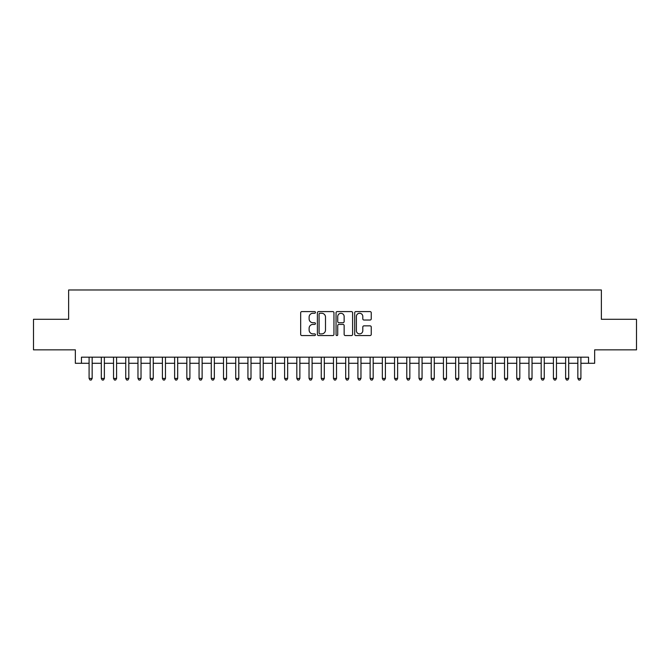 <?xml version="1.0" encoding="UTF-8"?>
<svg xmlns="http://www.w3.org/2000/svg" width="670" height="670" viewBox="0 0 670 670"><rect width="100%" height="100%" fill="white"/><g stroke="black" fill="none" stroke-linecap="round" stroke-linejoin="round"><path stroke-width="1" d="M315.453 312.421A0.838 0.838 0 0 0 314.607 311.584L301.868 311.584A1.198 1.198 0 0 0 300.671 312.781L300.671 334.372A1.198 1.198 0 0 0 301.868 335.57L314.607 335.57A0.838 0.838 0 0 0 315.453 334.732A0.838 0.838 0 0 0 314.607 333.886L312.965 333.886A3.836 3.836 0 0 1 309.121 330.05L309.121 328.25A3.836 3.836 0 0 1 312.965 324.414L314.607 324.414A0.838 0.838 0 0 0 315.453 323.577A0.838 0.838 0 0 0 314.607 322.739L312.965 322.739A3.836 3.836 0 0 1 309.121 318.895L309.121 317.103A3.836 3.836 0 0 1 312.965 313.259L314.607 313.259A0.838 0.838 0 0 0 315.453 312.421M370.049 320.034A1.198 1.198 0 0 0 371.247 318.836L371.247 312.781A1.198 1.198 0 0 0 370.049 311.584L355.896 311.584A1.198 1.198 0 0 0 354.698 312.781L354.698 334.372A1.198 1.198 0 0 0 355.896 335.57L370.049 335.57A1.198 1.198 0 0 0 371.247 334.372L371.247 327.052A1.198 1.198 0 0 0 370.049 325.854L363.994 325.854A1.198 1.198 0 0 0 362.797 327.052L362.797 330.678A3.208 3.208 0 0 1 359.589 333.886A3.208 3.208 0 0 1 356.381 330.678L356.381 316.466A3.208 3.208 0 0 1 359.589 313.259A3.208 3.208 0 0 1 362.797 316.466L362.797 318.836A1.198 1.198 0 0 0 363.994 320.034L370.049 320.034M81.455 363.291L81.455 357.177L588.545 357.177L588.545 363.291L594.65 363.291L594.65 349.849L636.5 349.849L636.5 319.297L601.367 319.297L601.367 289.976L68.633 289.976L68.633 319.297L33.5 319.297L33.5 349.849L75.35 349.849L75.35 363.291L89.093 363.291M333.953 312.781A1.198 1.198 0 0 0 332.747 311.584L318.602 311.584A1.198 1.198 0 0 0 317.396 312.781L317.396 334.372A1.198 1.198 0 0 0 318.602 335.57L332.747 335.57A1.198 1.198 0 0 0 333.953 334.372L333.953 312.781M337.253 311.584L351.398 311.584A1.198 1.198 0 0 1 352.604 312.781L352.604 334.372A1.198 1.198 0 0 1 351.398 335.57L345.343 335.57A1.198 1.198 0 0 1 344.146 334.372L344.146 325.612A1.198 1.198 0 0 0 342.948 324.414L338.928 324.414A1.198 1.198 0 0 0 337.73 325.612L337.73 334.732A0.838 0.838 0 0 1 336.893 335.57A0.838 0.838 0 0 1 336.047 334.732L336.047 312.781A1.198 1.198 0 0 1 337.253 311.584M92.15 363.291L101.312 363.291M104.369 363.291L113.532 363.291M116.588 363.291L125.751 363.291M128.808 363.291L137.97 363.291M141.027 363.291L150.189 363.291M153.246 363.291L162.408 363.291M165.465 363.291L174.627 363.291M177.684 363.291L186.846 363.291M189.903 363.291L199.065 363.291M202.122 363.291L211.285 363.291M214.341 363.291L223.504 363.291M226.56 363.291L235.723 363.291M238.78 363.291L247.942 363.291M250.999 363.291L260.161 363.291M263.218 363.291L272.38 363.291M275.437 363.291L284.599 363.291M287.656 363.291L296.818 363.291M299.867 363.291L309.038 363.291M312.086 363.291L321.257 363.291M324.305 363.291L333.476 363.291M336.524 363.291L345.695 363.291M348.743 363.291L357.914 363.291M360.963 363.291L370.133 363.291M373.182 363.291L382.344 363.291M385.401 363.291L394.563 363.291M397.62 363.291L406.782 363.291M409.839 363.291L419.001 363.291M422.058 363.291L431.22 363.291M434.277 363.291L443.44 363.291M446.496 363.291L455.659 363.291M458.716 363.291L467.878 363.291M470.935 363.291L480.097 363.291M483.154 363.291L492.316 363.291M495.373 363.291L504.535 363.291M507.592 363.291L516.754 363.291M519.811 363.291L528.973 363.291M532.03 363.291L541.193 363.291M544.249 363.291L553.412 363.291M556.469 363.291L565.631 363.291M568.688 363.291L577.85 363.291M580.907 363.291L588.545 363.291M319.917 313.259A0.838 0.838 0 0 0 319.079 314.104L319.079 333.049A0.838 0.838 0 0 0 319.917 333.886L321.659 333.886A3.836 3.836 0 0 0 325.494 330.05L325.494 317.103A3.836 3.836 0 0 0 321.659 313.259L319.917 313.259M344.146 316.533A3.208 3.208 0 0 0 340.938 313.317A3.208 3.208 0 0 0 337.73 316.533L337.73 321.533A1.198 1.198 0 0 0 338.928 322.739L342.948 322.739A1.198 1.198 0 0 0 344.146 321.533L344.146 316.533M92.15 357.177L92.15 378.441L89.093 378.441L89.093 357.177M92.15 378.441L91.237 380.024L90.015 380.024L89.093 378.441M104.369 357.177L104.369 378.441L101.312 378.441L101.312 357.177M104.369 378.441L103.456 380.024L102.234 380.024L101.312 378.441M116.588 357.177L116.588 378.441L113.532 378.441L113.532 357.177M116.588 378.441L115.676 380.024L114.453 380.024L113.532 378.441M128.808 357.177L128.808 378.441L125.751 378.441L125.751 357.177M128.808 378.441L127.895 380.024L126.672 380.024L125.751 378.441M141.027 357.177L141.027 378.441L137.97 378.441L137.97 357.177M141.027 378.441L140.105 380.024L138.891 380.024L137.97 378.441M153.246 357.177L153.246 378.441L150.189 378.441L150.189 357.177M153.246 378.441L152.325 380.024L151.11 380.024L150.189 378.441M165.465 357.177L165.465 378.441L162.408 378.441L162.408 357.177M165.465 378.441L164.544 380.024L163.329 380.024L162.408 378.441M177.684 357.177L177.684 378.441L174.627 378.441L174.627 357.177M177.684 378.441L176.763 380.024L175.54 380.024L174.627 378.441M189.903 357.177L189.903 378.441L186.846 378.441L186.846 357.177M189.903 378.441L188.982 380.024L187.759 380.024L186.846 378.441M202.122 357.177L202.122 378.441L199.065 378.441L199.065 357.177M202.122 378.441L201.201 380.024L199.978 380.024L199.065 378.441M214.341 357.177L214.341 378.441L211.285 378.441L211.285 357.177M214.341 378.441L213.42 380.024L212.197 380.024L211.285 378.441M226.56 357.177L226.56 378.441L223.504 378.441L223.504 357.177M226.56 378.441L225.639 380.024L224.416 380.024L223.504 378.441M238.78 357.177L238.78 378.441L235.723 378.441L235.723 357.177M238.78 378.441L237.858 380.024L236.636 380.024L235.723 378.441M250.999 357.177L250.999 378.441L247.942 378.441L247.942 357.177M250.999 378.441L250.078 380.024L248.855 380.024L247.942 378.441M263.218 357.177L263.218 378.441L260.161 378.441L260.161 357.177M263.218 378.441L262.297 380.024L261.074 380.024L260.161 378.441M275.437 357.177L275.437 378.441L272.38 378.441L272.38 357.177M275.437 378.441L274.516 380.024L273.293 380.024L272.38 378.441M287.656 357.177L287.656 378.441L284.599 378.441L284.599 357.177M287.656 378.441L286.735 380.024L285.512 380.024L284.599 378.441M299.867 357.177L299.867 378.441L296.818 378.441L296.818 357.177M299.867 378.441L298.954 380.024L297.731 380.024L296.818 378.441M312.086 357.177L312.086 378.441L309.038 378.441L309.038 357.177M312.086 378.441L311.173 380.024L309.95 380.024L309.038 378.441M324.305 357.177L324.305 378.441L321.257 378.441L321.257 357.177M324.305 378.441L323.392 380.024L322.17 380.024L321.257 378.441M336.524 357.177L336.524 378.441L333.476 378.441L333.476 357.177M336.524 378.441L335.611 380.024L334.389 380.024L333.476 378.441M348.743 357.177L348.743 378.441L345.695 378.441L345.695 357.177M348.743 378.441L347.831 380.024L346.608 380.024L345.695 378.441M360.963 357.177L360.963 378.441L357.914 378.441L357.914 357.177M360.963 378.441L360.05 380.024L358.827 380.024L357.914 378.441M373.182 357.177L373.182 378.441L370.133 378.441L370.133 357.177M373.182 378.441L372.269 380.024L371.046 380.024L370.133 378.441M385.401 357.177L385.401 378.441L382.344 378.441L382.344 357.177M385.401 378.441L384.488 380.024L383.265 380.024L382.344 378.441M397.62 357.177L397.62 378.441L394.563 378.441L394.563 357.177M397.62 378.441L396.707 380.024L395.484 380.024L394.563 378.441M409.839 357.177L409.839 378.441L406.782 378.441L406.782 357.177M409.839 378.441L408.926 380.024L407.703 380.024L406.782 378.441M422.058 357.177L422.058 378.441L419.001 378.441L419.001 357.177M422.058 378.441L421.145 380.024L419.923 380.024L419.001 378.441M434.277 357.177L434.277 378.441L431.22 378.441L431.22 357.177M434.277 378.441L433.364 380.024L432.142 380.024L431.22 378.441M446.496 357.177L446.496 378.441L443.44 378.441L443.44 357.177M446.496 378.441L445.583 380.024L444.361 380.024L443.44 378.441M458.716 357.177L458.716 378.441L455.659 378.441L455.659 357.177M458.716 378.441L457.803 380.024L456.58 380.024L455.659 378.441M470.935 357.177L470.935 378.441L467.878 378.441L467.878 357.177M470.935 378.441L470.022 380.024L468.799 380.024L467.878 378.441M483.154 357.177L483.154 378.441L480.097 378.441L480.097 357.177M483.154 378.441L482.241 380.024L481.018 380.024L480.097 378.441M495.373 357.177L495.373 378.441L492.316 378.441L492.316 357.177M495.373 378.441L494.46 380.024L493.237 380.024L492.316 378.441M507.592 357.177L507.592 378.441L504.535 378.441L504.535 357.177M507.592 378.441L506.671 380.024L505.456 380.024L504.535 378.441M519.811 357.177L519.811 378.441L516.754 378.441L516.754 357.177M519.811 378.441L518.89 380.024L517.676 380.024L516.754 378.441M532.03 357.177L532.03 378.441L528.973 378.441L528.973 357.177M532.03 378.441L531.109 380.024L529.895 380.024L528.973 378.441M544.249 357.177L544.249 378.441L541.193 378.441L541.193 357.177M544.249 378.441L543.328 380.024L542.105 380.024L541.193 378.441M556.469 357.177L556.469 378.441L553.412 378.441L553.412 357.177M556.469 378.441L555.547 380.024L554.325 380.024L553.412 378.441M568.688 357.177L568.688 378.441L565.631 378.441L565.631 357.177M568.688 378.441L567.766 380.024L566.544 380.024L565.631 378.441M580.907 357.177L580.907 378.441L577.85 378.441L577.85 357.177M580.907 378.441L579.986 380.024L578.763 380.024L577.85 378.441"/></g></svg>
